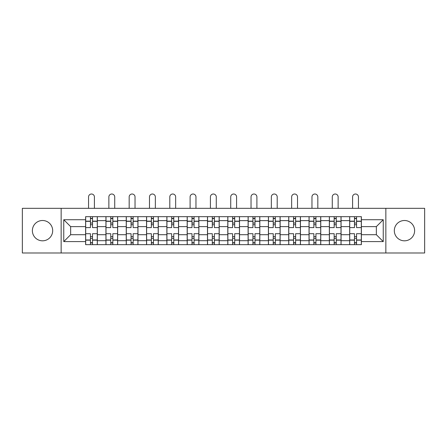 <?xml version="1.0" encoding="UTF-8"?>
<svg xmlns="http://www.w3.org/2000/svg" width="447" height="447" viewBox="0 0 447 447"><rect width="100%" height="100%" fill="white"/><g stroke="black" fill="none" stroke-linecap="round" stroke-linejoin="round"><path stroke-width="0.67" d="M404.468 220.505A10.152 10.152 0 0 0 394.315 230.663A10.152 10.152 0 0 0 404.468 240.816A10.152 10.152 0 0 0 414.626 230.663A10.152 10.152 0 0 0 404.468 220.505M42.532 220.505A10.152 10.152 0 0 0 32.374 230.663A10.152 10.152 0 0 0 42.532 240.816A10.152 10.152 0 0 0 52.685 230.663A10.152 10.152 0 0 0 42.532 220.505M385.85 252.991L424.65 252.991L424.65 208.33L22.35 208.33L22.35 252.991L385.85 252.991L385.85 208.33M105.933 244.654L105.933 220.634L97.34 220.634L97.34 244.654M97.34 220.634L97.34 216.666M105.933 220.634L105.933 216.666M117.65 216.666L117.65 244.654M126.244 244.654L126.244 216.666M137.961 216.666L137.961 244.654M146.555 244.654L146.555 216.666M158.272 216.666L158.272 244.654M166.865 244.654L166.865 216.666M178.582 216.666L178.582 244.654M187.176 244.654L187.176 216.666M198.893 216.666L198.893 244.654M207.486 244.654L207.486 216.666M219.203 216.666L219.203 244.654M227.797 244.654L227.797 216.666M239.514 216.666L239.514 244.654M248.107 244.654L248.107 216.666M259.824 216.666L259.824 244.654M268.418 244.654L268.418 216.666M280.135 216.666L280.135 244.654M288.728 244.654L288.728 216.666M300.445 216.666L300.445 244.654M309.039 244.654L309.039 216.666M320.756 216.666L320.756 244.654M329.35 244.654L329.35 216.666M341.067 216.666L341.067 244.654M349.66 244.654L349.66 216.666M349.66 234.697L341.067 234.697M329.35 234.697L320.756 234.697M309.039 234.697L300.445 234.697M288.728 234.697L280.135 234.697M268.418 234.697L259.824 234.697M248.107 234.697L239.514 234.697M227.797 234.697L219.203 234.697M207.486 234.697L198.893 234.697M187.176 234.697L178.582 234.697M166.865 234.697L158.272 234.697M146.555 234.697L137.961 234.697M126.244 234.697L117.65 234.697M105.933 234.697L97.34 234.697M349.66 226.623L341.067 226.623M329.35 226.623L320.756 226.623M309.039 226.623L300.445 226.623M288.728 226.623L280.135 226.623M268.418 226.623L259.824 226.623M248.107 226.623L239.514 226.623M227.797 226.623L219.203 226.623M207.486 226.623L198.893 226.623M187.176 226.623L178.582 226.623M166.865 226.623L158.272 226.623M146.555 226.623L137.961 226.623M126.244 226.623L117.65 226.623M105.933 226.623L97.34 226.623M70.654 234.697L85.623 234.697L85.623 226.623L70.654 226.623L70.654 234.697L63.753 241.598L63.753 219.723L85.623 219.723L85.623 226.623M361.377 226.623L361.377 234.697L376.346 234.697L376.346 226.623L361.377 226.623L361.377 216.666L85.623 216.666L85.623 219.723M361.377 219.723L383.247 219.723L383.247 241.598L361.377 241.598L361.377 234.697M85.623 234.697L85.623 244.654L361.377 244.654L361.377 241.598M85.623 241.598L63.753 241.598M61.15 252.991L61.15 208.33M92.523 242.704L90.439 242.704M90.439 218.617L92.523 218.617M112.834 242.704L110.75 242.704M110.75 218.617L112.834 218.617M133.145 242.704L131.06 242.704M131.06 218.617L133.145 218.617M153.455 242.704L151.371 242.704M151.371 218.617L153.455 218.617M173.766 242.704L171.682 242.704M171.682 218.617L173.766 218.617M194.076 242.704L191.992 242.704M191.992 218.617L194.076 218.617M214.387 242.704L212.303 242.704M212.303 218.617L214.387 218.617M234.697 242.704L232.613 242.704M232.613 218.617L234.697 218.617M255.008 242.704L252.924 242.704M252.924 218.617L255.008 218.617M275.318 242.704L273.234 242.704M273.234 218.617L275.318 218.617M295.629 242.704L293.545 242.704M293.545 218.617L295.629 218.617M315.94 242.704L313.855 242.704M313.855 218.617L315.94 218.617M336.25 242.704L334.166 242.704M334.166 218.617L336.25 218.617M356.561 242.704L354.477 242.704M354.477 218.617L356.561 218.617M63.753 219.723L70.654 226.623M376.346 234.697L383.247 241.598M376.346 226.623L383.247 219.723M97.278 244.654L97.278 227.601L92.523 227.601L92.523 216.666M90.439 216.666L90.439 227.601L85.69 227.601L85.69 216.666M94.412 208.33L94.412 196.943A2.928 2.928 0 0 0 91.484 194.009A2.928 2.928 0 0 0 88.556 196.943L88.556 208.33M97.278 227.601L97.278 216.666M85.69 244.654L85.69 233.72L90.439 233.72L90.439 244.654M92.523 244.654L92.523 233.72L97.278 233.72M90.439 224.735L92.523 224.735M85.69 233.72L85.69 227.601M92.523 236.586L90.439 236.586M92.523 242.961L90.439 242.961M90.439 238.279L92.523 238.279M92.523 223.042L90.439 223.042M90.439 218.359L92.523 218.359M117.589 244.654L117.589 227.601L112.834 227.601L112.834 216.666M110.75 216.666L110.75 227.601L106 227.601L106 216.666M114.723 208.33L114.723 196.943A2.928 2.928 0 0 0 111.795 194.009A2.928 2.928 0 0 0 108.861 196.943L108.861 208.33M117.589 227.601L117.589 216.666M106 244.654L106 233.72L110.75 233.72L110.75 244.654M112.834 244.654L112.834 233.72L117.589 233.72M110.75 224.735L112.834 224.735M106 233.72L106 227.601M112.834 236.586L110.75 236.586M112.834 242.961L110.75 242.961M110.75 238.279L112.834 238.279M112.834 223.042L110.75 223.042M110.75 218.359L112.834 218.359M137.899 244.654L137.899 227.601L133.145 227.601L133.145 216.666M131.06 216.666L131.06 227.601L126.311 227.601L126.311 216.666M135.033 208.33L135.033 196.943A2.928 2.928 0 0 0 132.105 194.009A2.928 2.928 0 0 0 129.172 196.943L129.172 208.33M137.899 227.601L137.899 216.666M126.311 244.654L126.311 233.72L131.06 233.72L131.06 244.654M133.145 244.654L133.145 233.72L137.899 233.72M131.06 224.735L133.145 224.735M126.311 233.72L126.311 227.601M133.145 236.586L131.06 236.586M133.145 242.961L131.06 242.961M131.06 238.279L133.145 238.279M133.145 223.042L131.06 223.042M131.06 218.359L133.145 218.359M158.21 244.654L158.21 227.601L153.455 227.601L153.455 216.666M151.371 216.666L151.371 227.601L146.622 227.601L146.622 216.666M155.344 208.33L155.344 196.943A2.928 2.928 0 0 0 152.416 194.009A2.928 2.928 0 0 0 149.482 196.943L149.482 208.33M158.21 227.601L158.21 216.666M146.622 244.654L146.622 233.72L151.371 233.72L151.371 244.654M153.455 244.654L153.455 233.72L158.21 233.72M151.371 224.735L153.455 224.735M146.622 233.72L146.622 227.601M153.455 236.586L151.371 236.586M153.455 242.961L151.371 242.961M151.371 238.279L153.455 238.279M153.455 223.042L151.371 223.042M151.371 218.359L153.455 218.359M178.521 244.654L178.521 227.601L173.766 227.601L173.766 216.666M171.682 216.666L171.682 227.601L166.932 227.601L166.932 216.666M175.654 208.33L175.654 196.943A2.928 2.928 0 0 0 172.726 194.009A2.928 2.928 0 0 0 169.793 196.943L169.793 208.33M178.521 227.601L178.521 216.666M166.932 244.654L166.932 233.72L171.682 233.72L171.682 244.654M173.766 244.654L173.766 233.72L178.521 233.72M171.682 224.735L173.766 224.735M166.932 233.72L166.932 227.601M173.766 236.586L171.682 236.586M173.766 242.961L171.682 242.961M171.682 238.279L173.766 238.279M173.766 223.042L171.682 223.042M171.682 218.359L173.766 218.359M198.826 244.654L198.826 227.601L194.076 227.601L194.076 216.666M191.992 216.666L191.992 227.601L187.243 227.601L187.243 216.666M195.965 208.33L195.965 196.943A2.928 2.928 0 0 0 193.037 194.009A2.928 2.928 0 0 0 190.104 196.943L190.104 208.33M198.826 227.601L198.826 216.666M187.243 244.654L187.243 233.72L191.992 233.72L191.992 244.654M194.076 244.654L194.076 233.72L198.826 233.72M191.992 224.735L194.076 224.735M187.243 233.72L187.243 227.601M194.076 236.586L191.992 236.586M194.076 242.961L191.992 242.961M191.992 238.279L194.076 238.279M194.076 223.042L191.992 223.042M191.992 218.359L194.076 218.359M219.136 244.654L219.136 227.601L214.387 227.601L214.387 216.666M212.303 216.666L212.303 227.601L207.553 227.601L207.553 216.666M216.275 208.33L216.275 196.943A2.928 2.928 0 0 0 213.348 194.009A2.928 2.928 0 0 0 210.414 196.943L210.414 208.33M219.136 227.601L219.136 216.666M207.553 244.654L207.553 233.72L212.303 233.72L212.303 244.654M214.387 244.654L214.387 233.72L219.136 233.72M212.303 224.735L214.387 224.735M207.553 233.72L207.553 227.601M214.387 236.586L212.303 236.586M214.387 242.961L212.303 242.961M212.303 238.279L214.387 238.279M214.387 223.042L212.303 223.042M212.303 218.359L214.387 218.359M239.447 244.654L239.447 227.601L234.697 227.601L234.697 216.666M232.613 216.666L232.613 227.601L227.864 227.601L227.864 216.666M236.586 208.33L236.586 196.943A2.928 2.928 0 0 0 233.652 194.009A2.928 2.928 0 0 0 230.725 196.943L230.725 208.33M239.447 227.601L239.447 216.666M227.864 244.654L227.864 233.72L232.613 233.72L232.613 244.654M234.697 244.654L234.697 233.72L239.447 233.72M232.613 224.735L234.697 224.735M227.864 233.72L227.864 227.601M234.697 236.586L232.613 236.586M234.697 242.961L232.613 242.961M232.613 238.279L234.697 238.279M234.697 223.042L232.613 223.042M232.613 218.359L234.697 218.359M259.757 244.654L259.757 227.601L255.008 227.601L255.008 216.666M252.924 216.666L252.924 227.601L248.174 227.601L248.174 216.666M256.896 208.33L256.896 196.943A2.928 2.928 0 0 0 253.963 194.009A2.928 2.928 0 0 0 251.035 196.943L251.035 208.33M259.757 227.601L259.757 216.666M248.174 244.654L248.174 233.72L252.924 233.72L252.924 244.654M255.008 244.654L255.008 233.72L259.757 233.72M252.924 224.735L255.008 224.735M248.174 233.72L248.174 227.601M255.008 236.586L252.924 236.586M255.008 242.961L252.924 242.961M252.924 238.279L255.008 238.279M255.008 223.042L252.924 223.042M252.924 218.359L255.008 218.359M280.068 244.654L280.068 227.601L275.318 227.601L275.318 216.666M273.234 216.666L273.234 227.601L268.479 227.601L268.479 216.666M277.207 208.33L277.207 196.943A2.928 2.928 0 0 0 274.274 194.009A2.928 2.928 0 0 0 271.346 196.943L271.346 208.33M280.068 227.601L280.068 216.666M268.479 244.654L268.479 233.72L273.234 233.72L273.234 244.654M275.318 244.654L275.318 233.72L280.068 233.72M273.234 224.735L275.318 224.735M268.479 233.72L268.479 227.601M275.318 236.586L273.234 236.586M275.318 242.961L273.234 242.961M273.234 238.279L275.318 238.279M275.318 223.042L273.234 223.042M273.234 218.359L275.318 218.359M300.378 244.654L300.378 227.601L295.629 227.601L295.629 216.666M293.545 216.666L293.545 227.601L288.79 227.601L288.79 216.666M297.518 208.33L297.518 196.943A2.928 2.928 0 0 0 294.584 194.009A2.928 2.928 0 0 0 291.656 196.943L291.656 208.33M300.378 227.601L300.378 216.666M288.79 244.654L288.79 233.72L293.545 233.72L293.545 244.654M295.629 244.654L295.629 233.72L300.378 233.72M293.545 224.735L295.629 224.735M288.79 233.72L288.79 227.601M295.629 236.586L293.545 236.586M295.629 242.961L293.545 242.961M293.545 238.279L295.629 238.279M295.629 223.042L293.545 223.042M293.545 218.359L295.629 218.359M320.689 244.654L320.689 227.601L315.94 227.601L315.94 216.666M313.855 216.666L313.855 227.601L309.101 227.601L309.101 216.666M317.828 208.33L317.828 196.943A2.928 2.928 0 0 0 314.895 194.009A2.928 2.928 0 0 0 311.967 196.943L311.967 208.33M320.689 227.601L320.689 216.666M309.101 244.654L309.101 233.72L313.855 233.72L313.855 244.654M315.94 244.654L315.94 233.72L320.689 233.72M313.855 224.735L315.94 224.735M309.101 233.72L309.101 227.601M315.94 236.586L313.855 236.586M315.94 242.961L313.855 242.961M313.855 238.279L315.94 238.279M315.94 223.042L313.855 223.042M313.855 218.359L315.94 218.359M341 244.654L341 227.601L336.25 227.601L336.25 216.666M334.166 216.666L334.166 227.601L329.411 227.601L329.411 216.666M338.139 208.33L338.139 196.943A2.928 2.928 0 0 0 335.205 194.009A2.928 2.928 0 0 0 332.277 196.943L332.277 208.33M341 227.601L341 216.666M329.411 244.654L329.411 233.72L334.166 233.72L334.166 244.654M336.25 244.654L336.25 233.72L341 233.72M334.166 224.735L336.25 224.735M329.411 233.72L329.411 227.601M336.25 236.586L334.166 236.586M336.25 242.961L334.166 242.961M334.166 238.279L336.25 238.279M336.25 223.042L334.166 223.042M334.166 218.359L336.25 218.359M361.31 244.654L361.31 227.601L356.561 227.601L356.561 216.666M354.477 216.666L354.477 227.601L349.722 227.601L349.722 216.666M358.444 208.33L358.444 196.943A2.928 2.928 0 0 0 355.516 194.009A2.928 2.928 0 0 0 352.588 196.943L352.588 208.33M361.31 227.601L361.31 216.666M349.722 244.654L349.722 233.72L354.477 233.72L354.477 244.654M356.561 244.654L356.561 233.72L361.31 233.72M354.477 224.735L356.561 224.735M349.722 233.72L349.722 227.601M356.561 236.586L354.477 236.586M356.561 242.961L354.477 242.961M354.477 238.279L356.561 238.279M356.561 223.042L354.477 223.042M354.477 218.359L356.561 218.359M329.35 220.634L320.756 220.634M309.039 220.634L300.445 220.634M288.728 220.634L280.135 220.634M268.418 220.634L259.824 220.634M248.107 220.634L239.514 220.634M227.797 220.634L219.203 220.634M207.486 220.634L198.893 220.634M187.176 220.634L178.582 220.634M166.865 220.634L158.272 220.634M146.555 220.634L137.961 220.634M126.244 220.634L117.65 220.634M349.66 220.634L341.067 220.634M329.35 240.687L320.756 240.687M309.039 240.687L300.445 240.687M288.728 240.687L280.135 240.687M268.418 240.687L259.824 240.687M248.107 240.687L239.514 240.687M227.797 240.687L219.203 240.687M207.486 240.687L198.893 240.687M187.176 240.687L178.582 240.687M166.865 240.687L158.272 240.687M146.555 240.687L137.961 240.687M126.244 240.687L117.65 240.687M105.933 240.687L97.34 240.687M349.66 240.687L341.067 240.687M97.278 221.159L92.523 221.159M90.439 221.159L85.69 221.159M90.439 221.332L85.69 221.332M90.439 239.989L85.69 239.989M90.439 240.168L85.69 240.168M97.278 240.168L92.523 240.168M97.278 221.332L92.523 221.332M97.278 239.989L92.523 239.989M117.589 221.159L112.834 221.159M110.75 221.159L106 221.159M110.75 221.332L106 221.332M110.75 239.989L106 239.989M110.75 240.168L106 240.168M117.589 240.168L112.834 240.168M117.589 221.332L112.834 221.332M117.589 239.989L112.834 239.989M137.899 221.159L133.145 221.159M131.06 221.159L126.311 221.159M131.06 221.332L126.311 221.332M131.06 239.989L126.311 239.989M131.06 240.168L126.311 240.168M137.899 240.168L133.145 240.168M137.899 221.332L133.145 221.332M137.899 239.989L133.145 239.989M158.21 221.159L153.455 221.159M151.371 221.159L146.622 221.159M151.371 221.332L146.622 221.332M151.371 239.989L146.622 239.989M151.371 240.168L146.622 240.168M158.21 240.168L153.455 240.168M158.21 221.332L153.455 221.332M158.21 239.989L153.455 239.989M178.521 221.159L173.766 221.159M171.682 221.159L166.932 221.159M171.682 221.332L166.932 221.332M171.682 239.989L166.932 239.989M171.682 240.168L166.932 240.168M178.521 240.168L173.766 240.168M178.521 221.332L173.766 221.332M178.521 239.989L173.766 239.989M198.826 221.159L194.076 221.159M191.992 221.159L187.243 221.159M191.992 221.332L187.243 221.332M191.992 239.989L187.243 239.989M191.992 240.168L187.243 240.168M198.826 240.168L194.076 240.168M198.826 221.332L194.076 221.332M198.826 239.989L194.076 239.989M219.136 221.159L214.387 221.159M212.303 221.159L207.553 221.159M212.303 221.332L207.553 221.332M212.303 239.989L207.553 239.989M212.303 240.168L207.553 240.168M219.136 240.168L214.387 240.168M219.136 221.332L214.387 221.332M219.136 239.989L214.387 239.989M239.447 221.159L234.697 221.159M232.613 221.159L227.864 221.159M232.613 221.332L227.864 221.332M232.613 239.989L227.864 239.989M232.613 240.168L227.864 240.168M239.447 240.168L234.697 240.168M239.447 221.332L234.697 221.332M239.447 239.989L234.697 239.989M259.757 221.159L255.008 221.159M252.924 221.159L248.174 221.159M252.924 221.332L248.174 221.332M252.924 239.989L248.174 239.989M252.924 240.168L248.174 240.168M259.757 240.168L255.008 240.168M259.757 221.332L255.008 221.332M259.757 239.989L255.008 239.989M280.068 221.159L275.318 221.159M273.234 221.159L268.479 221.159M273.234 221.332L268.479 221.332M273.234 239.989L268.479 239.989M273.234 240.168L268.479 240.168M280.068 240.168L275.318 240.168M280.068 221.332L275.318 221.332M280.068 239.989L275.318 239.989M300.378 221.159L295.629 221.159M293.545 221.159L288.79 221.159M293.545 221.332L288.79 221.332M293.545 239.989L288.79 239.989M293.545 240.168L288.79 240.168M300.378 240.168L295.629 240.168M300.378 221.332L295.629 221.332M300.378 239.989L295.629 239.989M320.689 221.159L315.94 221.159M313.855 221.159L309.101 221.159M313.855 221.332L309.101 221.332M313.855 239.989L309.101 239.989M313.855 240.168L309.101 240.168M320.689 240.168L315.94 240.168M320.689 221.332L315.94 221.332M320.689 239.989L315.94 239.989M341 221.159L336.25 221.159M334.166 221.159L329.411 221.159M334.166 221.332L329.411 221.332M334.166 239.989L329.411 239.989M334.166 240.168L329.411 240.168M341 240.168L336.25 240.168M341 221.332L336.25 221.332M341 239.989L336.25 239.989M361.31 221.159L356.561 221.159M354.477 221.159L349.722 221.159M354.477 221.332L349.722 221.332M354.477 239.989L349.722 239.989M354.477 240.168L349.722 240.168M361.31 240.168L356.561 240.168M361.31 221.332L356.561 221.332M361.31 239.989L356.561 239.989"/></g></svg>
